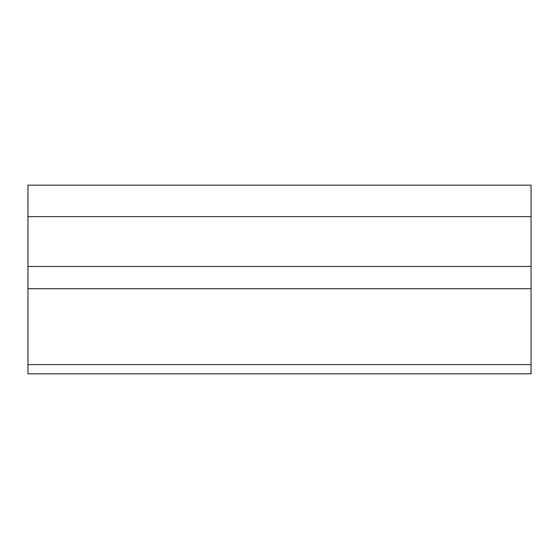 <?xml version="1.0" encoding="UTF-8"?>
<svg xmlns="http://www.w3.org/2000/svg" width="559" height="559" viewBox="0 0 559 559"><rect width="100%" height="100%" fill="white"/><g stroke="black" fill="none" stroke-linecap="round" stroke-linejoin="round"><path stroke-width="0.84" d="M27.95 216.612L27.95 185.169L531.05 185.169L531.05 288.71L27.95 288.71L27.95 216.612L531.05 216.612M27.95 364.622L531.05 364.622L531.05 373.831L27.95 373.831L27.95 288.71M531.05 364.622L531.05 288.71M27.95 266.475L531.05 266.475"/></g></svg>
